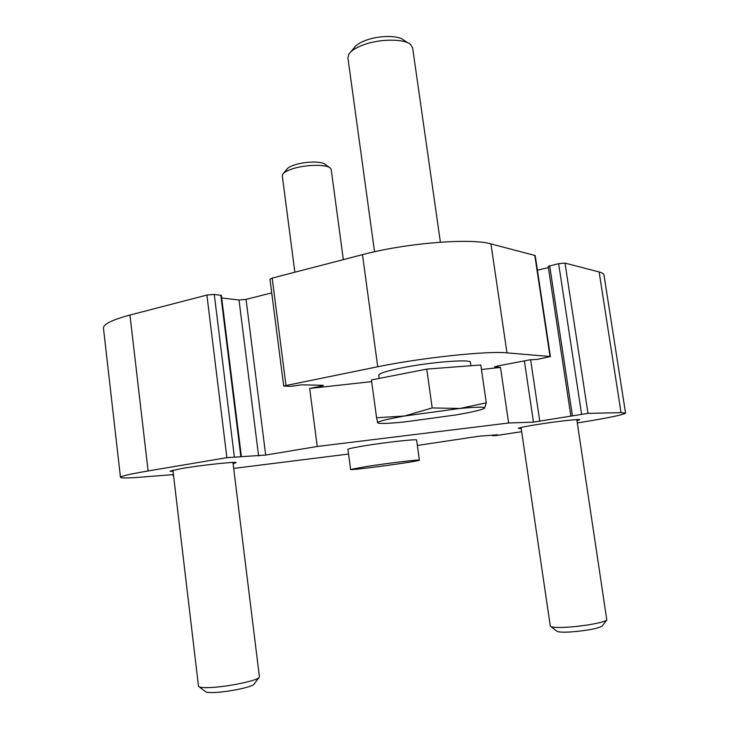<?xml version="1.0" encoding="UTF-8"?>
<svg xmlns="http://www.w3.org/2000/svg" width="729" height="729" viewBox="0 0 729 729"><rect width="100%" height="100%" fill="white"/><g stroke="black" fill="none" stroke-linecap="round" stroke-linejoin="round"><path stroke-width="1.09" d="M577.313 422.92C607.275 418.145 623.359 414.865 625.546 413.097L621.035 412.632L588.002 413.379L533.473 422.118L508.623 423.011L500.486 367.398L494.681 366.669M371.672 381.622L309.67 388.466L321.152 386.197L323.457 385.459L322.582 385.286L301.724 384.839L290.944 386.324L283.681 386.006L377.74 366.751C421.809 357.675 487.154 350.777 506.974 352.863L550.422 356.545L537.838 359.279L529.527 359.898L497.114 366.076L494.745 367.07M550.422 356.545L535.214 255.56L490.945 243.905C470.715 237.854 405.761 243.067 362.468 254.667L272.19 278.104L269.985 279.234L283.681 386.006M309.67 388.466L317.243 446.476L265.684 455.069L246.047 299.373L271.735 292.894M417.371 445.455L479.263 436.188L497.524 434.785L492.613 435.705L496.331 435.514L521.672 431.696M419.403 460.145L416.623 440.07C417.881 438.758 385.869 442.257 364.19 445.847C353.683 447.579 348.262 448.754 347.933 449.356L350.603 469.449C349.3 470.861 420.524 461.238 419.403 460.145C420.724 459.261 388.703 463.07 366.96 466.423L350.603 469.449M233.107 463.68L236.014 462.696C237.481 461.293 201.796 465.084 181.658 468.519L169.957 471.171L173.055 471.408M576.967 420.66L579.701 419.731C580.585 418.719 555.99 421.48 536.672 424.606C524.962 426.511 518.857 427.777 518.355 428.397L521.208 428.543M233.69 468.41L348.553 454.049M508.623 423.011L317.243 446.476M173.438 474.606L142.155 477.067C128.176 478.16 120.95 478.242 120.467 477.313C120.741 476.183 129.953 474.069 148.105 470.961L226.883 457.657L265.684 455.069M173.538 475.436L173.092 475.572L173.557 475.59M625.546 413.051L604.022 275.179C603.867 273.849 602.236 272.764 599.129 271.944L565.011 263.105L558.642 263.67L548.19 266.386L570.862 415.977M548.381 267.634L537.419 270.167M258.595 455.944L239.021 300.011L246.047 299.373M239.021 300.011L221.689 297.961M241.345 456.345L221.37 295.427L214.271 294.407L206.899 295.063L129.953 315.046C112.23 319.803 103.4 324.15 103.454 328.105L120.467 477.313M500.486 367.398L481.45 369.494M294.862 272.218L282.287 175.798L282.734 174.204C284.073 172.272 287.39 170.468 292.666 168.773C305.825 164.444 326.884 164.171 330.419 168.18L331.221 169.611L343.341 259.633M283.408 173.384L286.862 169.228C287.955 167.661 290.616 166.194 294.853 164.827C305.387 161.346 322.227 161.145 325.134 164.399L329.408 167.451M486.27 402.8L480.794 364.974L426.747 369.111L371.444 379.927L376.574 417.744L404.431 416.031L432.197 407.948L460.026 408.459L486.27 402.8L484.521 408.204C482.316 409.78 472.693 412.04 455.671 414.983L404.203 421.991C387.682 423.613 378.825 423.868 377.613 422.765L376.574 417.744M379.189 378.415L378.752 375.216C379.116 373.394 386.744 370.952 401.643 367.908C430.593 361.994 471.854 358.823 470.405 362.422L470.888 365.73M374.533 251.769L347.897 57.791L348.972 53.992C351.26 50.666 355.998 47.658 363.188 44.961C379.773 38.646 404.586 38.582 410.7 44.669L412.65 48.014L440.398 242.192M350.622 52.041L354.303 47.658C356.162 44.952 359.98 42.519 365.739 40.35C379.007 35.274 398.799 35.238 403.802 40.168L408.213 43.047M432.197 407.948L426.747 369.111M377.613 422.765L377.64 422.565C378.798 421.189 387.728 419.011 404.431 416.031L460.026 408.459C475.308 407.028 483.5 406.818 484.603 407.812L484.521 408.204M232.952 462.45L259.406 676.776L258.941 677.642C256.116 680.959 226.728 686.955 209.797 687.565C204.33 687.793 200.803 687.575 199.217 686.909L198.498 686.217L172.91 470.169M254.166 683.957L253.81 684.431C251.432 687.201 227.949 692.04 214.381 692.486C209.988 692.659 207.145 692.468 205.842 691.912L205.296 691.502M576.803 419.585L606.81 620.014C604.605 622.384 584.139 626.175 567.946 627.15C558.842 627.696 553.165 627.523 550.905 626.612L550.304 626.047L521.044 427.476M602.382 625.783L602.099 626.156C597.279 628.69 586.881 630.612 570.916 631.934C563.617 632.353 559.034 632.189 557.175 631.423L556.728 631.077M533.473 422.118L524.388 360.882M550.012 356.408L534.785 255.268M506.974 352.863L490.945 243.905M377.74 366.751L362.468 254.667M285.959 385.249L272.19 278.104M321.152 386.197L321.024 385.249M621.035 412.632L599.129 271.944M588.002 413.379L565.011 263.105M581.587 414.172L558.642 263.67M572.402 415.648L549.666 265.757M539.797 421.335L530.612 359.716M240.798 456.336L220.805 295.199M234.337 456.746L214.271 294.407M226.883 457.657L206.899 295.063M148.105 470.961L129.953 315.046M493.77 435.468L493.706 434.994M173.092 475.572L172.983 474.643M492.613 435.705L492.512 435.067M253.81 684.431L258.941 677.642M205.842 691.912L199.217 686.909M602.099 626.156L606.81 620.014M557.175 631.423L550.905 626.612"/></g></svg>
